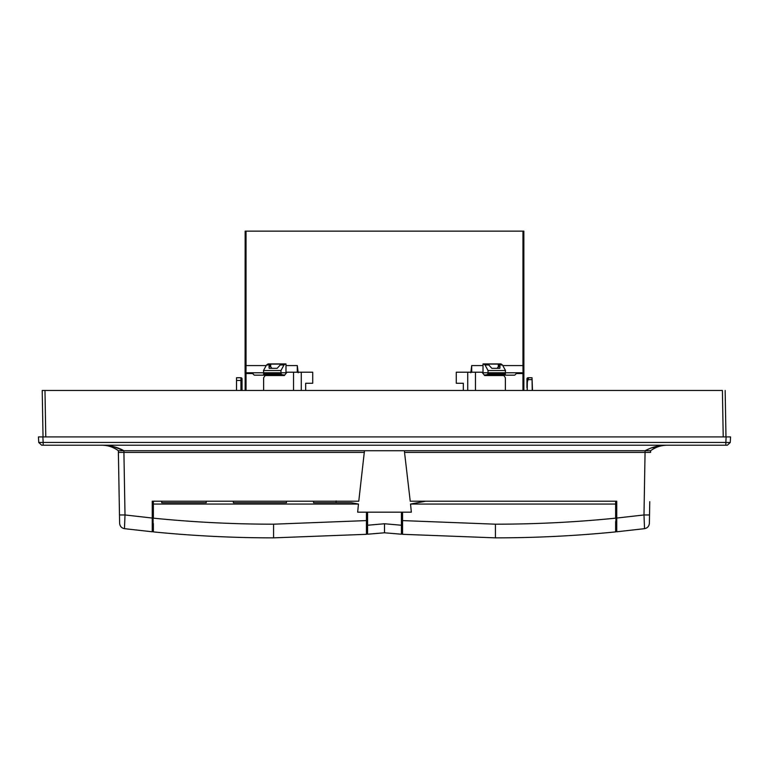 <?xml version="1.0" encoding="UTF-8"?>
<svg xmlns="http://www.w3.org/2000/svg" width="769" height="769" viewBox="0 0 769 769"><rect width="100%" height="100%" fill="white"/><g stroke="black" fill="none" stroke-linecap="round" stroke-linejoin="round"><path stroke-width="1.15" d="M245.148 390.46L245.148 373.542L246.022 373.542L245.09 372.763L245.965 372.763L245.09 372.763L245.148 231.142L523.852 231.142L523.881 369.283L523.852 365.573L522.968 365.573L522.968 231.142M245.148 373.542L245.148 365.573L246.032 365.573L246.032 231.142M245.09 372.763L245.984 373.33L246.032 365.573L245.965 372.763L280.973 372.763L281.291 374.503L283.626 374.974L268.554 374.974M273.36 375.157L254.26 375.157L252.568 373.33L245.984 373.33L245.965 372.763M284.799 374.974L263.844 374.503L263.488 370.533L280.973 370.533L280.973 372.763L285.981 372.763L285.981 373.484M278.128 374.974L278.128 375.532M273.36 374.974L273.37 375.532M277.157 368.332L269.198 368.332L268.948 366.678L270.688 366.678L271.832 368.332L277.157 368.332L281.031 364.102L270.688 364.102L270.688 366.678M263.488 370.533L266.545 364.977L269.871 364.977L270.688 364.102A2.768 1.923 -90 0 0 269.871 364.977L268.948 366.678M280.973 370.533L283.963 364.977L280.224 364.977M298.18 372.763L297.295 365.573L285.981 365.573L285.972 363.91L268.073 363.91L266.545 364.977M285.472 363.91L283.963 364.977M254.26 375.157L252.607 373.542L246.022 373.542L246.032 390.46M279.349 374.974L279.349 375.532M284.655 375.157L279.349 375.157M286.558 372.763L285.981 372.763L285.981 365.573M522.968 390.46L522.968 373.542L523.852 373.542L523.91 372.763L523.035 372.763L523.91 372.763L523.852 365.573L523.881 369.283M523.891 373.33L523.852 390.46M516.393 373.542L514.74 375.157L516.393 373.542L522.968 373.542L523.67 373.33L523.035 372.763L488.027 372.763L487.709 374.503L485.374 374.974L505.156 374.503L487.709 374.503M505.512 370.533L488.027 370.533L485.037 364.977L483.528 363.91L500.927 363.91L502.455 364.977L505.512 370.533L505.156 374.503M502.455 364.977L499.129 364.977A2.768 1.923 90 0 0 498.312 364.102L487.969 364.102L488.776 364.977L485.037 364.977M491.843 368.332L497.168 368.332L498.312 366.678L500.052 366.678L499.802 368.332L491.843 368.332L488.776 364.977M498.312 364.102L498.312 366.678M499.129 364.977L500.052 366.678M488.027 370.533L488.027 372.763L483.019 372.763L483.019 373.484M484.201 374.974L489.651 374.974L484.345 375.157M500.446 374.974L489.651 374.974M495.64 374.974L495.63 375.532M490.872 374.974L490.872 375.532M492.679 363.91L483.028 363.91L483.019 372.763L482.442 372.763M470.82 372.763L471.695 365.573L471.714 372.206M514.74 375.157L495.64 375.157M498.312 366.707L498.091 367.64M497.899 367.938L497.168 368.332L499.802 368.332M305.668 390.46L305.668 383.27L312.723 383.27L312.723 372.206L287 372.206A325.249 141.592 141.8 0 0 284.367 375.532L265.122 375.532L263.632 377.742L263.632 390.46M467.725 390.46L467.725 372.206L456.277 372.206L456.277 383.27L463.332 383.27L463.332 390.46M467.725 372.206L482 372.206A325.249 141.592 -141.8 0 1 484.633 375.532L503.878 375.532L505.368 377.742L505.368 390.46M723.216 436.917L722.408 390.46L42.218 390.46L43.026 436.917M527.198 390.46L527.342 381.972L528.611 377.742L532.023 377.742L532.244 390.46M532.052 379.646L528.043 379.646M526.957 383.27L526.957 378.848A1.105 1.105 0 0 1 528.063 377.742A1.105 1.105 0 0 0 526.957 378.848L526.957 387.701M532.484 390.46L532.023 377.742M528.063 379.588L528.063 377.742L528.611 377.742M242.043 380.472L242.043 390.46L242.043 378.848L242.043 380.472L240.937 380.453L240.937 390.46M236.516 380.453L240.937 380.453L240.937 377.742A1.105 1.105 0 0 1 242.043 378.848A1.105 1.105 0 0 0 240.937 377.742L236.516 377.742L236.516 390.46M44.977 390.46L45.784 436.917M725.157 390.46L725.974 436.917M38.45 436.917L726.128 436.917L725.84 442.454L43.16 442.454L43.16 445.213L41.651 445.213L38.758 442.473L38.45 436.917M43.16 445.213L727.349 445.213L730.262 442.463L730.55 436.917L726.128 436.917M38.738 442.463L41.651 445.213L38.748 442.463L43.16 442.454L42.872 436.917M730.156 442.55L725.84 442.454L725.84 445.213M727.349 445.213L730.262 442.463M647.796 450.74L650.641 450.74C655.294 447.154 660.821 445.318 667.194 445.213L101.806 445.213C108.179 445.318 113.706 447.154 118.378 450.74L118.388 452.393L118.378 450.74L123.915 450.74L118.359 450.74L118.388 452.403L118.388 450.74C113.091 446.981 107.564 445.145 101.806 445.213L102.075 445.213C110.457 445.357 117.734 447.202 123.915 450.74L364.468 450.74L358.767 501.215L152.252 501.215L152.252 510.722L153.089 510.722L153.089 526.227L152.252 526.227L152.252 501.215M119.358 508.049L119.618 522.93M119.618 523.276L118.388 452.403L119.474 514.961L125.011 514.961L124.472 528.668C121.55 528.053 119.926 526.256 119.618 523.276C119.916 526.265 121.531 528.063 124.472 528.668L152.252 531.783L124.472 528.668M118.445 455.719L119.243 501.676M118.388 455.623L118.388 452.393L123.915 452.393L125.011 514.961L152.252 518.046L152.252 531.783M152.252 531.533L153.367 531.648M153.367 501.215L153.367 518.162C193.336 522.18 233.411 524.189 273.581 524.189L273.581 537.858C233.853 537.887 193.788 535.897 153.367 531.898L153.367 523.497M161.721 501.215L161.721 502.715L206.246 502.715L206.246 501.215M364.468 452.393L123.915 452.393L123.915 450.74L114.341 446.866M233.353 501.215L233.353 502.715L286.462 502.715L286.462 501.215M153.367 504.06L358.469 504.06L351.298 502.715L313.569 502.715L313.569 501.215M615.633 501.215L615.633 504.06L410.531 504.06L411.348 512.173L357.652 512.173L358.469 504.06M153.367 531.898C193.346 535.868 233.411 537.858 273.581 537.858L366.448 534.311L366.448 512.394M366.448 531.052L366.448 534.09A1118.491 1047.272 180 0 0 367.563 534.003M273.581 524.189L366.448 520.594L366.448 523.497M402.552 520.594L495.419 524.189L495.419 537.858L402.552 534.311L402.552 512.173M402.552 534.311L495.419 537.858C535.589 537.858 575.664 535.868 615.633 531.898L615.633 521.488M616.748 509.732L615.911 509.732L615.911 526.227L616.748 526.227L616.748 518.046L616.748 531.783L644.528 528.668C647.45 528.053 649.074 526.256 649.382 523.276L649.757 501.676M615.633 506.3L616.748 506.281L616.748 501.215L616.748 518.046L643.989 514.961L644.528 528.668L616.748 531.783M649.545 513.605L649.382 522.987M616.748 531.533L615.633 531.648L615.633 528.688M401.428 534.003A1118.491 1047.272 -0 0 0 402.552 534.09M667.194 445.213C661.436 445.145 655.909 446.981 650.612 450.74L650.593 450.74M495.419 524.189C535.589 524.189 575.664 522.18 615.633 518.162L615.633 504.06M425.699 501.215L410.531 504.06M367.563 525.237L384.5 523.756L384.5 532.792L367.563 534.224L367.563 512.173L367.563 526.227L366.726 526.227L366.726 512.173M367.563 534.224L384.5 532.792L401.437 534.224L401.437 512.173L401.437 526.227L402.274 526.227L402.274 512.173M384.5 523.756L401.437 525.237M616.748 501.215L410.233 501.215L404.532 452.393L650.612 452.393L650.612 450.74L645.085 450.74C652.045 447.029 659.312 445.193 666.896 445.213L666.031 445.232M663.378 445.366L651.151 447.971M650.391 448.25L645.681 450.413M102.748 445.222L105.709 445.376M649.526 514.961L643.989 514.961L645.085 450.74L364.468 450.74M404.532 452.393L404.532 450.74M336.043 502.715L336.14 500.927M281.291 374.503L263.844 374.503M280.973 373.965L263.507 373.965M297.295 365.573L297.286 372.206M266.218 365.573L246.032 365.573M522.968 365.573L523.035 372.763L522.968 365.573L502.782 365.573M505.493 373.965L488.027 373.965M483.019 365.573L471.695 365.573M523.016 373.33L516.432 373.33M475.463 390.46L475.463 372.206M301.275 390.46L301.275 372.206M293.537 390.46L293.537 372.206M527.794 380.463L526.957 380.472M245.119 369.283L245.148 365.573M273.581 537.858L366.448 534.311M495.419 537.858C535.589 537.858 575.654 535.868 615.633 531.898M384.5 532.792L401.437 534.224M649.382 523.276C649.084 526.265 647.46 528.063 644.528 528.668"/></g></svg>
